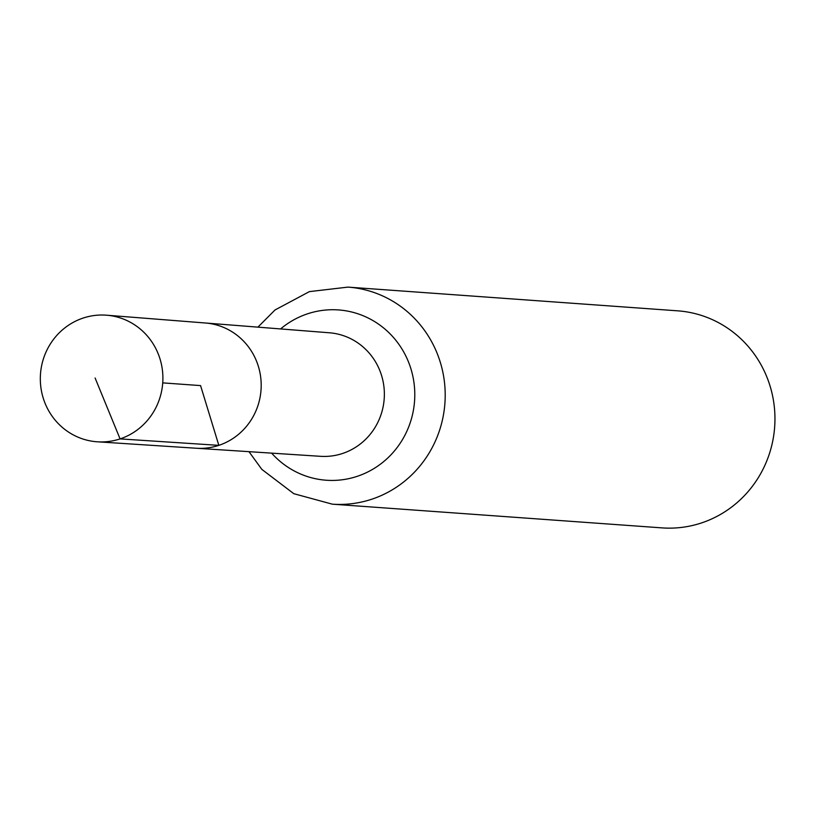 <?xml version="1.0" encoding="UTF-8"?>
<svg xmlns="http://www.w3.org/2000/svg" width="815" height="815" viewBox="0 0 815 815"><rect width="100%" height="100%" fill="white"/><g stroke="black" fill="none" stroke-linecap="round" stroke-linejoin="round"><path stroke-width="1.22" d="M106.571 315.201L205.472 323.005A62.786 60.616 94.1 0 1 260.81 378.231A62.786 60.616 94.1 0 1 218.838 445.357A62.786 60.616 94.1 0 1 196.466 448.25L320.529 456.319A61.93 59.79 -85.9 0 0 342.595 453.466A61.93 59.79 -85.9 0 0 383.987 387.257A61.93 59.79 -85.9 0 0 329.413 332.785L205.472 323.005A62.786 60.616 94.1 0 1 260.81 378.231A62.786 60.616 94.1 0 1 218.838 445.357A62.786 60.616 94.1 0 1 196.466 448.25L97.464 441.812A63.468 61.278 94.1 0 1 40.75 386.341A63.468 61.278 94.1 0 1 83.14 318.064A63.468 61.278 94.1 0 1 106.571 315.201A63.468 61.278 94.1 0 1 162.511 371.039A63.468 61.278 94.1 0 1 120.08 438.898A63.468 61.278 94.1 0 1 97.464 441.812M248.962 451.663L261.849 469.389L293.797 493.686L332.326 504.169L662.075 527.886A108.813 105.054 -85.9 0 0 701.542 522.924A108.813 105.054 -85.9 0 0 774.25 406.237A108.813 105.054 -85.9 0 0 677.693 310.831L347.944 287.114L309.405 291.617L275.012 309.975L257.917 327.141M162.725 382.877L200.572 385.597L218.838 445.357L120.08 438.898L95.111 378.017M332.326 504.169A108.813 105.054 -85.9 0 0 371.803 499.208A108.813 105.054 -85.9 0 0 444.501 382.52A108.813 105.054 -85.9 0 0 347.944 287.114M271.65 453.14A85.371 82.417 -85.9 0 0 357.204 476.337A85.371 82.417 -85.9 0 0 404.994 354.342A85.371 82.417 -85.9 0 0 280.584 328.934"/></g></svg>
